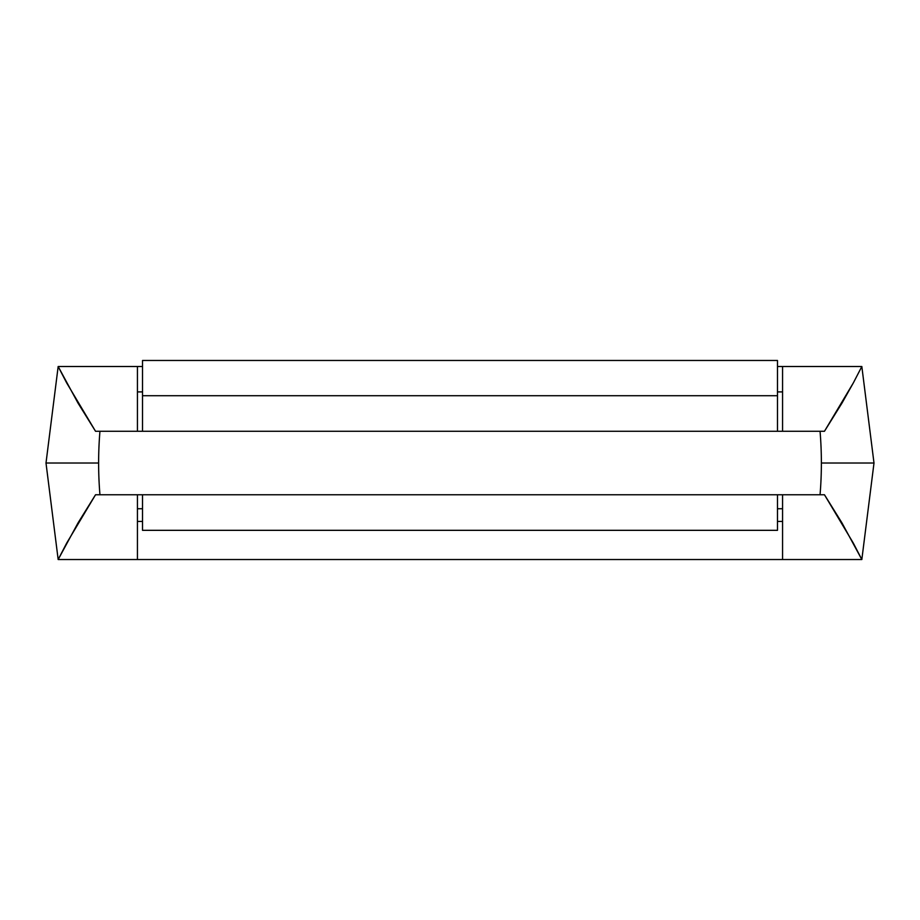 <?xml version="1.0" encoding="UTF-8"?>
<svg xmlns="http://www.w3.org/2000/svg" width="920" height="920" viewBox="0 0 920 920"><rect width="100%" height="100%" fill="white"/><g stroke="black" fill="none" stroke-linecap="round" stroke-linejoin="round"><path stroke-width="1.38" d="M777.481 530.322L777.481 494.764L777.481 530.322L142.519 530.322L142.519 494.764L142.519 530.322L777.481 530.322M58.167 559.532L66.642 543.168L95.53 494.764L820.053 494.764A380.983 380.983 0 0 0 821.376 463.024L874 463.024L821.376 463.024A380.983 380.983 0 0 0 820.053 431.273L824.469 431.273L853.357 382.869L841.984 403.098L824.469 431.273L777.481 431.273L777.481 360.467L142.519 360.467L777.481 360.467L777.481 395.715L142.519 395.715L142.519 360.467L142.519 395.715L777.481 395.715L777.481 431.273L142.519 431.273L142.519 395.715L142.519 431.273L820.053 431.273A380.983 380.983 0 0 1 820.053 494.764L824.469 494.764L841.984 522.939L861.833 559.532L853.357 543.168L824.469 494.764L99.946 494.764A380.983 380.983 0 0 1 98.624 463.024L46 463.024L98.624 463.024A380.983 380.983 0 0 1 99.946 431.273A380.983 380.983 0 0 0 99.946 494.764L95.53 494.764L78.016 522.939L58.167 559.532L861.833 559.532L137.436 559.532L137.436 494.764L137.436 559.532L58.167 559.532L46 463.024L58.167 366.505L78.016 403.098L95.53 431.273L142.519 431.273L95.53 431.273L66.642 382.869L58.167 366.505L142.519 366.505L58.167 366.505M861.833 366.505L782.563 366.505L782.563 431.273L782.563 366.505L861.833 366.505L853.357 382.869L861.833 366.505L874 463.024L861.833 559.532M782.563 494.764L782.563 559.532L782.563 494.764M777.481 366.505L782.563 366.505L777.481 366.505M137.436 431.273L137.436 366.505L137.436 431.273M137.436 508.737L142.519 508.737L137.436 508.737M777.481 508.737L782.563 508.737L777.481 508.737M782.563 521.433L777.481 521.433L782.563 521.433M142.519 521.433L137.436 521.433L142.519 521.433M137.436 391.909L142.519 391.909L137.436 391.909M777.481 391.909L782.563 391.909L777.481 391.909"/></g></svg>
